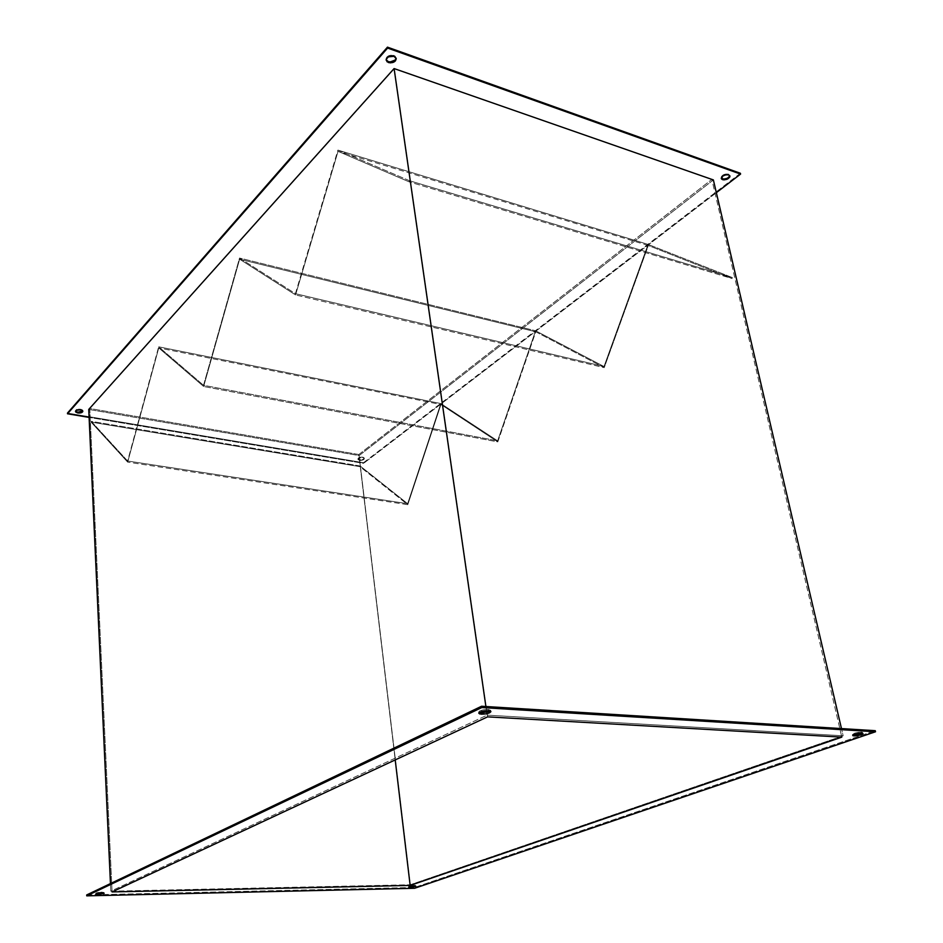 <?xml version="1.0" encoding="UTF-8"?>
<svg xmlns="http://www.w3.org/2000/svg" width="943" height="943" viewBox="0 0 943 943"><rect width="100%" height="100%" fill="white"/><g stroke="black" fill="none" stroke-linecap="round" stroke-linejoin="round"><path stroke-width="0.71" stroke-dasharray="4.71 3.54" d="M855.218 734.809L852.696 734.668L854.287 733.3L861.525 732.145L861.784 733.23L861.525 732.145C856.857 732.369 853.839 733.135 852.46 734.444L853.462 734.821M479.492 712.649L478.69 712.189L479.81 710.892L486.152 709.501L488.285 709.478L488.474 710.786L488.285 709.478C482.981 709.584 479.763 710.433 478.631 712.012L479.315 712.59M97.011 893.61L95.797 893.257L97.023 892.667L101.549 892.125L101.596 893.045L101.549 892.125L95.797 893.257L96.964 893.61M410.24 886.668L408.743 886.514L409.274 886.055L414.177 885.312L414.272 886.114L414.177 885.312L408.673 886.432L410.016 886.668M396.225 58.596L395.247 56.226L393.844 55.413L393.974 56.321L393.844 55.413C389.318 54.718 386.724 56.014 386.052 59.303L386.17 59.751M727.029 178.392L729.741 175.563L728.491 174.101C724.365 173.736 721.902 174.938 721.112 177.732L721.277 178.109M359.483 460.396L357.998 459.465C358.493 458.204 360.108 457.638 362.855 457.791L362.772 457.155C360.026 457.001 358.411 457.555 357.927 458.828L359.483 460.396L361.876 460.337L363.845 459.547L363.75 458.062L360.462 457.85L358.045 459.17L359.483 460.396L359.413 459.76L362.925 459.371L364.21 458.381L363.668 457.426L359.248 457.532L357.998 459.052L359.413 459.76C362.147 459.901 363.762 459.347 364.246 458.074L362.772 457.155L364.328 458.722C363.845 459.984 362.23 460.538 359.483 460.396M82.536 411.266L82.524 409.993L80.52 409.132L80.556 409.84L80.52 409.132C77.609 408.885 75.935 409.427 75.475 410.759L75.57 411.113M487.13 715.136L486.729 712.366L487.13 715.136L110.814 891.194L410.276 884.758L843.16 735.788L487.13 715.136L843.16 735.788L841.474 728.585L843.16 735.788L410.276 884.758L359.153 455.563L410.276 884.758L110.814 891.194L110.461 883.579L110.814 891.194L487.13 715.136M486.505 710.798L485.893 706.519L486.505 710.798M713.368 179.913L359.153 455.563L88.736 409.439L359.153 455.563L713.368 179.913M740.396 173.276L363.515 462.718L67.483 413.069L363.515 462.718L363.597 463.355L89.102 417.395L363.597 463.355L740.396 173.276M358.847 454.526L711.824 179.406L394.292 68.674L89.774 408.508L358.847 454.526L395.211 759.917L358.847 454.526L89.774 408.508L112.064 891.925L89.774 408.508L394.292 68.674L711.824 179.406L841.816 737.131L711.824 179.406L358.847 454.526M80.568 412.185L81.758 411.808M82.736 410.959L79.118 409.026L75.735 410.111L75.77 411.384M729.729 175.657L728.491 174.101L725.438 174.042L721.419 176.412L721.407 178.286M395.294 60.022L396.036 58.714M396.095 57.735L393.844 55.413L390.048 55.272L386.854 57.04L386.123 58.348L386.913 60.847M487.59 716.857L394.292 68.674L487.59 716.857M716.35 192.678L363.597 463.355L716.35 192.678M86.697 894.942L414.519 887.469L875.257 730.684L414.519 887.469L414.614 888.271L414.519 887.469L86.697 894.942M414.177 885.312L415.674 885.465L414.484 886.114L415.733 885.548L414.177 885.312M102.964 893.068L104.095 892.502L101.549 892.125L104.095 892.514L102.858 893.092M490.207 711.081L490.714 710.338L488.285 709.478L490.655 710.185L489.511 711.482M861.961 733.253L862.704 732.546L861.525 732.145L862.692 732.687L860.865 733.689M409.474 180.714L337.889 150.09L295.43 293.674L239.534 258.052L203.535 385.31L158.672 346.812L127.611 461.021L91.259 421.344L91.058 422.099L127.67 462.117L158.742 347.896L203.629 386.477L239.64 259.207L295.56 294.935L338.042 151.34L409.121 181.846L409.474 180.714L409.121 181.846L338.042 151.34L295.56 294.935L239.64 259.207L203.629 386.477L158.742 347.896L127.67 462.117L91.058 422.099L91.259 421.344L360.155 465.983L407.647 503.703L440.805 403.545L497.633 440.841L535.6 330.769L604.015 366.532L648.077 244.402L337.889 150.09L295.43 293.674L604.015 366.532L295.43 293.674L239.534 258.052L535.6 330.769L239.534 258.052L203.535 385.31L497.633 440.841L203.535 385.31L158.672 346.812L440.805 403.545L158.672 346.812L127.611 461.021L407.647 503.703L127.611 461.021L91.259 421.344L360.155 465.983L359.931 466.644L91.058 422.099L359.931 466.644L407.777 504.682L127.67 462.117L407.777 504.682L440.947 404.523L158.742 347.896L440.947 404.523L497.798 441.89L203.629 386.477L497.798 441.89L535.777 331.795L239.64 259.207L535.777 331.795L604.227 367.652L295.56 294.935L604.227 367.652L648.312 245.498L338.042 151.34L648.312 245.498L731.992 278.527L409.121 181.846L731.992 278.527L732.357 277.584L409.474 180.714L337.889 150.09L648.077 244.402L732.357 277.584L409.474 180.714M732.357 277.584L648.077 244.402L604.015 366.532L535.6 330.769L497.633 440.841L440.805 403.545L407.647 503.703L360.155 465.983L359.931 466.644L407.777 504.682L440.947 404.523L497.798 441.89L535.777 331.795L604.227 367.652L648.312 245.498L731.992 278.527L732.357 277.584M852.46 734.444L852.72 735.505M478.631 712.012L478.808 713.297M95.797 893.257L95.832 894.164M408.673 886.432L408.767 887.222M386.182 60.152L386.052 59.303M721.301 178.486L721.112 177.732M357.998 459.465L357.927 458.828M75.499 411.466L75.475 410.759M82.843 411.313L82.807 410.606M364.328 458.722L364.246 458.074M729.882 175.999L729.705 175.233M415.733 885.548L415.828 886.337M104.095 892.502L104.131 893.422M490.714 710.338L490.902 711.635M862.704 732.546L862.963 733.607"/><path stroke-width="1.41" d="M853.462 734.821L853.922 735.917L852.72 735.528C854.087 734.22 857.116 733.454 861.784 733.23L854.535 734.385L852.955 735.74L859.368 735.269L862.951 733.772L861.784 733.23L862.963 733.63C861.584 734.939 858.578 735.705 853.922 735.917L853.663 734.845L861.961 733.253M479.315 712.59L481.071 712.884L481.26 714.193L478.82 713.321C479.952 711.741 483.17 710.892 488.474 710.786L479.999 712.201L478.985 712.884L479.681 713.957L485.739 713.898L489.7 712.778L490.843 711.494L488.474 710.786L490.902 711.647C489.771 713.238 486.553 714.075 481.26 714.193L481.071 712.884L479.492 712.649M96.964 893.61L98.343 893.634L98.39 894.553L95.832 894.176L101.596 893.045L97.058 893.587L95.832 894.164L98.39 894.553L103.824 893.198L101.596 893.045L104.131 893.422L98.39 894.553L98.343 893.634L97.011 893.61M410.016 886.668L410.335 887.457L408.767 887.233L414.272 886.114L410.346 886.597L408.838 887.104L410.335 887.457L415.828 886.349L410.335 887.457L410.24 886.668L414.484 886.114L410.24 886.668M388.457 62.556L386.182 60.211C386.854 56.922 389.447 55.625 393.974 56.321L388.363 56.875L386.241 59.256L387.043 61.755L390.272 62.886L395.423 60.93L396.154 58.289L393.974 56.321L396.225 58.643C395.565 61.943 392.972 63.24 388.457 62.556L388.327 61.649L388.457 62.556M386.17 59.751L388.327 61.649L390.143 61.979L395.294 60.022M722.527 179.665L721.301 178.522C722.09 175.74 724.554 174.538 728.691 174.903L725.627 174.844L722.55 176.211L721.595 179.076L723.918 179.889L727.218 179.182L729.587 177.367L729.929 176.365L728.691 174.903L729.894 176.035C729.104 178.816 726.652 180.03 722.527 179.665L722.338 178.875L722.527 179.665M721.277 178.109L723.729 179.099L727.029 178.392M77.797 412.951L75.499 411.478C75.959 410.146 77.644 409.604 80.556 409.84L76.548 410.264L75.794 412.091L77.797 412.951L81.782 412.515L82.56 410.7L80.556 409.84L82.843 411.313C82.383 412.645 80.709 413.187 77.797 412.951L77.774 412.232L77.797 412.951M75.57 411.113L77.774 412.232L80.568 412.185M486.729 712.366L486.505 710.798L486.729 712.366M485.893 706.519L394.103 68.568L713.368 179.913L841.474 728.585L713.368 179.913L394.103 68.568L485.893 706.519M88.736 409.439L110.461 883.579L88.736 409.439L394.103 68.568L88.736 409.439M387.467 47.15L740.396 173.276L387.467 47.15L387.597 48.069L740.585 174.078L716.35 192.678L740.585 174.078L740.396 173.276L740.585 174.078L387.597 48.069L387.467 47.15L67.483 413.069L387.467 47.15M81.758 411.808L82.536 411.266M75.77 411.384L77.774 412.232L82.736 410.959M721.407 178.286L722.338 178.875C726.004 179.311 728.479 178.239 729.729 175.657M396.036 58.714L396.119 58.195C395.058 61.224 392.453 62.379 388.327 61.649L386.913 60.847M875.517 731.768L414.614 888.271L86.732 895.85L481.779 707.568L875.517 731.768L875.257 730.684L481.59 706.248L86.697 894.942L86.732 895.85L86.697 894.942L481.59 706.248L481.779 707.568L875.517 731.768L414.614 888.271L86.732 895.85L481.779 707.568L481.59 706.248L875.257 730.684L875.517 731.768M487.59 716.857L112.064 891.925L410.158 885.43L841.816 737.131L487.59 716.857L112.064 891.925L410.158 885.43L841.816 737.131L487.59 716.857M395.211 759.917L410.158 885.43L395.211 759.917M89.102 417.395L67.507 413.788L387.597 48.069L67.483 413.069L67.507 413.788L89.102 417.395M489.511 711.482L481.071 712.884L490.207 711.081M860.865 733.689L855.218 734.809"/></g></svg>

